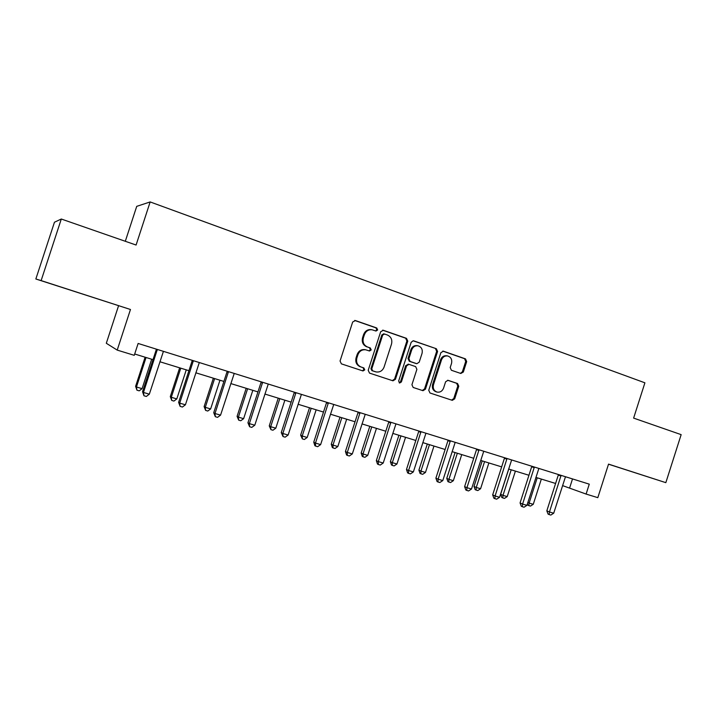 <?xml version="1.0" encoding="UTF-8"?>
<svg xmlns="http://www.w3.org/2000/svg" width="717" height="717" viewBox="0 0 717 717"><rect width="100%" height="100%" fill="white"/><g stroke="black" fill="none" stroke-linecap="round" stroke-linejoin="round"><path stroke-width="1.08" d="M377.653 329.972L376.748 327.983L355.408 320.553L352.674 322.014L340.055 361.018L341.391 363.86L362.99 370.958L364.756 369.882L363.842 367.911L361.081 367.005C357.317 365.303 355.91 362.291 356.869 357.98L357.917 354.745C359.441 351.034 362.067 349.394 365.795 349.815L369.488 350.998L371.209 349.923L370.295 347.942L367.543 347.01C363.788 345.28 362.39 342.251 363.349 337.94L364.397 334.705C365.867 331.084 368.43 329.444 372.069 329.784L375.986 331.039L377.653 329.972M375.556 330.913L376.837 329.829L375.932 327.848L354.664 320.445M362.372 370.761L363.958 369.658L363.044 367.696L361.081 367.005M368.995 350.837L370.402 349.735L369.488 347.763L367.543 347.01M628.558 470.63L608.527 464.168L628.558 470.63M78.314 292.661L58.328 286.217L78.314 292.661M460.807 373.476L463.325 372.042L466.686 361.592L465.503 358.885L443.456 351.205L440.892 352.639L428.757 390.281L429.985 392.997L452.31 400.337L454.695 398.84L458.763 386.212L457.571 383.523L447.955 380.297L445.607 381.794L443.581 388.094C442.317 391.168 440.184 392.513 437.182 392.118C433.928 390.926 432.701 388.471 433.489 384.733L441.466 359.979C442.676 357.003 444.728 355.668 447.623 355.955C451.011 357.093 452.31 359.584 451.522 363.438L450.195 367.543L451.396 370.268L460.807 373.476M35.85 278.994L54.456 222.225L61.304 219.026L41.129 280.598L35.85 278.994L130.467 309.493L117.212 350.102L134.258 355.327L138.13 343.461L589.275 484.154L586.103 494.067L597.817 497.661L608.536 464.123L665.833 482.658L681.15 434.636L633.622 418.101L644.906 382.815L150.158 201.934L136.723 206.353L125.305 241.288M61.304 219.026L136.087 245.035L150.158 201.934M130.467 309.493L41.129 280.598M407.767 341.14L406.503 338.343L383.353 330.286L380.673 331.738L368.206 370.304L369.515 373.109L392.979 380.817L395.443 379.293L407.767 341.14L406.897 340.978L405.643 338.191L382.627 330.178M413.772 340.871L436.366 348.74L437.585 351.491L425.432 389.188L423.012 390.702L413.171 387.467L411.925 384.733L416.891 369.354L415.645 366.602L408.959 364.353L406.566 365.876L401.377 381.955L399.656 383.021L398.652 381.05L411.155 342.314L413.207 340.772M608.518 464.204L665.833 482.658M118.565 305.747L106.313 343.273L117.212 350.102M562.549 485.597L586.103 494.067M134.688 354.001L153.017 359.638M159.9 361.753L188.921 370.68M195.831 372.804L223.892 381.435M230.811 383.568L257.95 391.912M264.887 394.045L291.138 402.12M298.093 404.263L323.492 412.069M330.456 414.211L355.04 421.775M362.004 423.917L385.809 431.24M392.782 433.382L415.824 440.471M422.797 442.613L445.123 449.487M452.095 451.629L473.731 458.28M480.695 460.422L501.658 466.875M508.622 469.017L528.94 475.263M535.904 477.405L555.603 483.464M572.516 478.92L569.674 487.793M372.069 329.784L371.263 329.641C367.624 329.3 365.07 330.94 363.6 334.552L364.397 334.705M366.745 346.831C362.999 345.101 361.601 342.09 362.56 337.779L363.6 334.552M365.32 349.708L364.998 349.627C361.278 349.215 358.661 350.855 357.138 354.557L357.917 354.745M360.293 366.79C356.537 365.087 355.139 362.085 356.089 357.783L357.138 354.557M392.316 380.61L394.601 379.051L406.897 340.978M384.563 334.032L382.69 335.054L371.764 368.87L372.67 370.832L376.147 371.944C379.893 372.428 382.546 370.797 384.088 367.05L391.518 344.035C392.477 339.768 391.115 336.766 387.422 335.027L384.563 334.032M383.729 333.88L381.865 334.902L382.69 335.054M375.314 371.72L371.863 370.608L370.958 368.655L381.865 334.902M413.064 340.772L436.366 348.74M422.295 390.469L424.536 388.928L436.671 351.312L435.452 348.561M408.314 364.209L405.697 365.67L400.525 381.704L401.377 381.955M399.181 382.806L400.525 381.704M422.035 353.409C422.833 349.484 421.479 346.956 417.993 345.8C415.035 345.513 412.947 346.867 411.728 349.86L408.887 358.688L410.133 361.458L416.819 363.707L419.194 362.193L422.035 353.409M417.993 345.8L417.106 345.63C414.157 345.343 412.069 346.696 410.859 349.681L411.728 349.86M416.066 363.528L409.264 361.26L408.018 358.491L410.859 349.681M447.623 355.955L446.691 355.766C443.796 355.48 441.744 356.815 440.543 359.782L441.466 359.979M436.698 391.984L436.268 391.858C433.023 390.675 431.795 388.211 432.584 384.491L440.543 359.782M451.558 400.095L453.753 398.571L457.813 385.97L456.621 383.281L447.641 380.252M460.431 373.351L462.366 371.818L465.727 361.395L464.544 358.688L442.765 351.106M145.103 357.2L135.603 386.338L136.445 386.992L142.091 388.659L151.681 359.226M146.062 357.496L136.445 386.992L136.947 390.182L135.603 386.338M142.091 388.659L139.206 390.846L136.947 390.182M157.211 350.237L156.234 349.753L142.549 391.742L143.454 392.45L157.337 349.448M149.333 394.18L146.313 396.456L143.965 395.766L143.454 392.45L149.333 394.18L163.422 351.348M156.234 349.753L156.351 349.143M143.965 395.766L142.549 391.742M179.662 367.83L170.296 396.6L171.3 397.29L176.803 398.921L186.259 369.864M180.783 368.171L171.3 397.29L171.721 400.418L170.296 396.6M176.803 398.921L173.917 401.072L171.721 400.418M213.352 378.191L204.112 406.602L205.277 407.337L210.637 408.923L219.967 380.225M214.616 378.585L205.277 407.337L205.618 410.402L204.112 406.602M210.637 408.923L207.76 411.038L205.618 410.402M193.258 361.467L192.093 360.929L178.614 402.362L179.698 403.124L193.375 360.687M185.416 404.8L182.405 407.041L180.119 406.369L179.698 403.124L185.416 404.8L199.308 362.533M192.093 360.929L192.21 360.319M180.119 406.369L178.614 402.362M228.347 372.401L227.02 371.809L213.729 412.705L214.983 413.512L228.463 371.63M220.558 415.152L217.547 417.348L215.324 416.694L214.983 413.512L220.558 415.152L234.235 373.432M227.02 371.809L227.128 371.218M215.324 416.694L213.729 412.705M246.2 388.291L237.085 416.353L238.394 417.133L243.628 418.674L252.823 390.335M247.616 388.731L238.394 417.133L238.671 420.135L237.085 416.353M243.628 418.674L240.76 420.754L238.671 420.135M278.241 398.15L269.251 425.871L270.703 426.678L275.803 428.192L284.882 400.194M279.791 398.634L270.703 426.678L270.909 429.635L269.251 425.871M275.803 428.192L272.944 430.236L270.909 429.635M309.502 407.767L300.638 435.147L302.215 435.999L307.199 437.469L316.152 409.81M311.187 408.287L302.215 435.999L302.359 438.894L300.638 435.147M307.199 437.469L304.349 439.485L302.359 438.894M262.521 383.048L261.033 382.412L247.939 422.788L249.355 423.63L262.637 382.286M254.777 425.226L251.784 427.386L249.615 426.749L249.355 423.63L254.777 425.226L268.266 384.043M261.033 382.412L261.149 381.82M249.615 426.749L247.939 422.788M295.816 393.418L294.185 392.746L281.261 432.602L282.839 433.48L295.933 392.674M288.126 435.04L285.133 437.164L283.027 436.545L282.839 433.48L288.126 435.04L301.418 394.377M294.185 392.746L294.293 392.154M283.027 436.545L281.261 432.602M328.269 403.528L326.495 402.811L313.75 442.174L315.471 443.088L328.386 402.793M320.624 444.603L317.649 446.691L315.588 446.091L315.471 443.088L320.624 444.603L333.728 404.46M326.495 402.811L326.602 402.237M315.588 446.091L314.897 445.714L313.75 442.174M359.907 413.386L357.998 412.625L345.433 451.504L347.288 452.454L360.024 412.66M352.307 453.933L349.34 455.985L347.333 455.403L347.288 452.454L352.307 453.933L365.24 414.283M357.998 412.625L358.106 412.06M347.333 455.403L346.589 455.008L345.433 451.504M390.765 423.003L388.722 422.205L376.335 460.601L378.307 461.587L390.882 422.277M383.21 463.03L380.252 465.055L378.298 464.482L378.307 461.587L383.21 463.03L395.963 423.864M388.722 422.205L388.838 421.641M378.298 464.482L377.5 464.078L376.335 460.601M420.861 432.378L418.701 431.544L406.476 469.483L408.582 470.504L420.978 431.67M413.359 471.911L410.42 473.892L408.502 473.337L408.582 470.504L413.359 471.911L425.943 433.211M418.701 431.544L418.818 430.989M408.502 473.337L407.659 472.924L406.476 469.483M450.24 441.529L447.964 440.659L435.9 478.149L438.114 479.198L450.357 440.83M442.783 480.569L439.853 482.523L437.979 481.976L438.114 479.198L442.783 480.569L455.196 442.335M447.964 440.659L448.071 440.113M437.979 481.976L437.092 481.555L435.9 478.149M478.911 450.464L476.527 449.568L464.616 486.61L466.946 487.685L479.028 449.765M471.499 489.021L468.577 490.948L466.758 490.419L466.946 487.685L471.499 489.021L483.751 451.244M476.527 449.568L476.635 449.021M466.758 490.419L465.826 489.98L464.616 486.61M506.91 459.185L504.427 458.262L492.669 494.873L495.097 495.967L507.027 458.504M499.552 497.284L496.639 499.175L494.855 498.656L495.097 495.967L499.552 497.284L511.642 459.938M504.427 458.262L504.535 457.724M494.855 498.656L493.888 498.207L492.669 494.873M340.01 417.151L331.263 444.208L332.975 445.087L337.832 446.53L346.67 419.203M341.83 417.706L332.975 445.087L333.055 447.937L332.365 447.578L331.263 444.208M337.832 446.53L334.991 448.51L333.055 447.937M369.802 426.31L361.162 453.054L362.999 453.969L367.74 455.367L376.461 428.363M371.738 426.911L362.999 453.969L363.017 456.765L362.282 456.388L361.162 453.054M367.74 455.367L364.908 457.321L363.017 456.765M398.894 435.264L390.371 461.694L392.316 462.635L396.949 464.007L405.553 437.316M400.937 435.891L392.316 462.635L392.28 465.378L391.5 464.992L390.371 461.694M396.949 464.007L394.126 465.925L392.28 465.378M427.314 444.002L418.898 470.128L420.951 471.096L425.477 472.44L433.973 446.055M429.465 444.665L420.951 471.096L420.861 473.794L420.037 473.399L418.898 470.128M425.477 472.44L422.663 474.331L420.861 473.794M455.08 452.544L446.763 478.373L448.923 479.368L453.35 480.677L461.739 454.596M457.338 453.243L448.923 479.368L448.779 482.021L447.919 481.618L446.763 478.373M453.35 480.677L450.545 482.541L448.779 482.021M482.218 460.888L474.009 486.431L476.267 487.452L480.587 488.734L488.877 462.94M484.567 461.614L476.267 487.452L476.07 490.061L475.165 489.648L474.009 486.431M480.587 488.734L477.8 490.571L476.07 490.061M508.747 469.052L500.636 494.309L502.993 495.357L507.215 496.603L515.406 471.096M511.194 469.805L502.993 495.357L502.751 497.912L501.81 497.49L500.636 494.309M507.215 496.603L504.436 498.414L502.751 497.912M534.255 467.708L531.673 466.749L520.067 502.94L522.594 504.069L534.371 467.027M526.941 505.342L524.046 507.215L522.308 506.704L522.594 504.069L526.941 505.342L538.879 468.434M531.673 466.749L531.781 466.22M522.308 506.704L521.295 506.247L520.067 502.94M537.221 477.809L529.119 503.083L533.26 504.302L541.344 479.081M527.846 502.518L529.119 503.083L528.832 505.602L527.855 505.162L527.398 503.926M533.26 504.302L530.49 506.085L528.832 505.602M560.972 476.025L558.292 475.048L546.829 510.827L549.455 511.974L561.079 475.362M553.703 513.22L550.817 515.066L549.114 514.564L549.455 511.974L553.703 513.22L565.489 476.733M558.292 475.048L558.4 474.52M549.114 514.564L548.066 514.098L546.829 510.827M375.932 327.848L376.748 327.983M363.044 367.696L363.842 367.911M369.488 347.763L370.295 347.942M362.56 337.779L363.349 337.94M356.089 357.783L356.869 357.98M354.7 320.445L355.408 320.553M394.601 379.051L395.443 379.293M382.717 330.17L383.353 330.286M405.643 338.191L406.503 338.343M370.958 368.655L371.764 368.87M371.863 370.608L372.67 370.832M374.74 371.558L375.547 371.782M436.671 351.312L437.585 351.491M424.536 388.928L425.432 389.188M405.697 365.67L406.566 365.876M408.018 358.491L408.887 358.688M409.264 361.26L410.133 361.458M415.717 363.447L416.595 363.653M432.584 384.491L433.489 384.733M456.621 383.281L457.571 383.523M457.813 385.97L458.763 386.212M453.753 398.571L454.695 398.84M442.945 351.106L443.456 351.205M464.544 358.688L465.503 358.885M465.727 361.395L466.686 361.592M462.366 371.818L463.325 372.042M364.998 349.627L365.795 349.815M383.523 333.826L384.357 333.979M408.098 364.146L408.959 364.353M415.941 363.501L416.819 363.707"/></g></svg>
